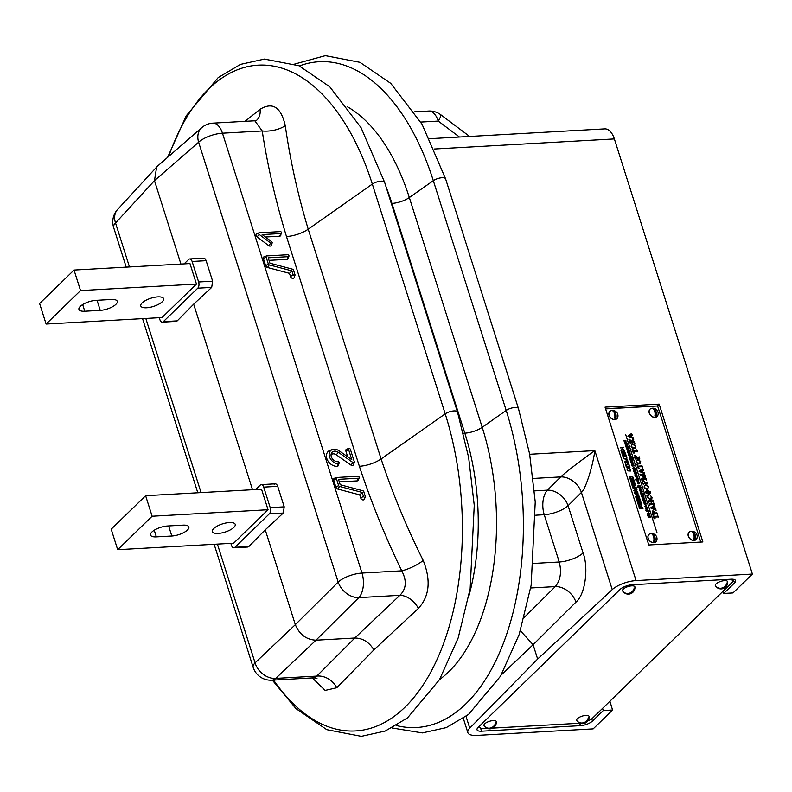 <?xml version="1.0" encoding="UTF-8"?>
<svg xmlns="http://www.w3.org/2000/svg" width="792" height="792" viewBox="0 0 792 792"><rect width="100%" height="100%" fill="white"/><g stroke="black" fill="none" stroke-linecap="round" stroke-linejoin="round"><path stroke-width="1.19" d="M288.932 255.648A1.089 0.822 45.8 0 0 287.714 254.737L266.696 255.915A1.089 0.822 45.8 0 0 266.092 256.935L268.33 263.993A1.089 0.822 45.8 0 0 269.25 264.875L291.911 270.894L293.149 274.794A1.089 0.822 45.8 0 0 294.97 274.685L293.515 270.092A1.089 0.822 45.8 0 0 292.604 269.211L269.933 263.192L268.221 257.796L288.328 256.667A1.089 0.822 45.8 0 0 288.932 255.648M359.212 477.21A1.089 0.822 45.8 0 0 357.994 476.289L336.976 477.467A1.089 0.822 45.8 0 0 336.372 478.487L338.61 485.546A1.089 0.822 45.8 0 0 339.53 486.427L362.201 492.446L363.429 496.346A1.089 0.822 45.8 0 0 365.251 496.247L363.795 491.644A1.089 0.822 45.8 0 0 362.885 490.763L340.213 484.744L338.501 479.348L358.608 478.219A1.089 0.822 45.8 0 0 359.212 477.21M338.57 463.647A1.089 0.822 45.8 0 0 337.956 461.716A5.92 4.495 -134.2 0 1 332.63 459.093A5.92 4.495 -134.2 0 1 331.274 453.598A5.92 4.495 -134.2 0 1 338.392 452.361L353.024 462.577A1.089 0.822 45.8 0 0 354.321 461.776L350.361 449.312A1.089 0.822 45.8 0 0 348.549 449.41L351.806 459.697L339.174 450.866A8.098 6.148 45.8 0 0 332.581 449.5A8.098 6.148 45.8 0 0 329.502 456.826A8.098 6.148 45.8 0 0 338.57 463.647L337.164 466.32A2.218 1.683 45.8 0 0 338.115 463.657M332.581 449.5L330.343 450.202A9.217 6.999 45.8 0 0 326.839 458.548A9.217 6.999 45.8 0 0 337.164 466.32M272.141 242.392A1.089 0.822 45.8 0 0 271.656 241.728L262.162 234.581L280.992 233.531A1.089 0.822 45.8 0 0 280.378 231.601L259.35 232.779A1.089 0.822 45.8 0 0 259.232 234.462L270.805 243.164A1.089 0.822 45.8 0 0 272.141 242.392M429.68 138.699L604.722 128.878A18.444 10.019 86.8 0 1 614.364 138.927L752.4 574.071L636.075 580.595A18.444 6.613 162.4 0 0 612.236 589.614L537.649 659.053L533.095 644.718L501.207 674.982M537.649 659.053L469.755 728.125A18.444 6.613 162.4 0 0 467.854 732.62A18.444 6.613 162.4 0 0 476.824 735.412L593.149 728.888L612.553 710.018L603.286 710.543L602.573 708.365M520.413 630.729L533.095 644.718L575.933 602.148A18.444 13.553 -134.8 0 0 555.281 586.605C560.439 580.407 561.766 572.21 559.251 562.003A18.444 6.613 162.4 0 0 583.08 552.984C588.911 568.26 585.031 594.921 575.933 602.148M533.996 563.419L559.251 562.003L544.252 514.721A18.444 10.019 86.8 0 1 547.43 490.159A18.444 13.553 -134.8 0 1 568.082 505.702L583.08 552.984M534.461 490.892L547.43 490.159L560.766 476.913A18.444 13.553 -134.8 0 1 581.417 492.446L568.082 505.702A18.444 6.613 162.4 0 1 544.252 514.721L535.768 515.196M533.224 478.457L560.766 476.913C564.211 473.359 582.694 459.103 594.841 450.618C592.753 466.666 585.466 489.357 581.417 492.446L612.236 589.614M469.626 136.452L440.738 114.721A18.444 2.416 127 0 1 438.253 121.087L420.78 122.067M403.168 240.788L403.752 240.629M391.327 203.445L391.941 203.405A14.751 5.287 162.4 0 0 409.325 197.545L433.313 180.665A7.375 2.643 -17.6 0 1 440.728 177.863A7.375 2.643 -17.6 0 1 445.599 178.853L422.037 124.225L390.743 83.358L359.924 62.321L325.363 55.658L294.753 64.033M609.919 701.227L612.553 710.018M722.957 591.347L723.72 593.456L734.521 582.962A9.217 3.307 162.4 0 0 735.57 580.576A9.217 3.307 162.4 0 0 731.095 579.209L632.174 584.753A9.217 3.307 162.4 0 0 620.136 589.377L478.101 727.452A9.217 3.307 162.4 0 0 477.031 729.779A9.217 3.307 162.4 0 0 481.526 731.204L580.447 725.66A9.217 3.307 162.4 0 0 592.485 721.037L603.286 710.543M694.762 537.738L694.515 538.283M723.72 593.456L732.996 592.941L752.4 574.071M648.787 544.985L702.88 541.956L659.152 404.098L605.048 407.128L648.787 544.985M657.499 405.969L605.543 408.682M657.429 405.771L659.152 404.098M463.478 433.244L464.825 433.165L391.941 203.405A170.587 92.714 86.8 0 0 386.179 187.209M257.311 233.442A2.218 1.683 45.8 0 0 256.925 233.511A2.218 1.683 45.8 0 0 255.984 234.967A2.218 1.683 45.8 0 0 257.073 236.877L268.637 245.589A2.218 1.683 45.8 0 0 271.379 245.183L272.151 242.966M265.379 237.006L279.586 236.204A2.218 1.683 45.8 0 0 280.546 233.551M280.992 233.531L279.586 236.204M348.955 448.43L346.718 449.133A2.218 1.683 45.8 0 0 345.876 451.133L347.678 456.806M331.046 454.865A4.792 3.643 -134.2 0 1 336.273 454.816L350.896 465.033A2.218 1.683 45.8 0 0 353.559 464.567L354.331 462.35M201.752 127.651A18.444 13.9 49 0 0 198.624 142.214A18.444 6.613 -17.6 0 1 222.463 133.195A18.444 10.019 86.8 0 0 212.82 123.146A18.444 18.444 0 0 0 201.752 127.651L157.499 166.152L117.642 209.415A18.444 14.078 42.6 0 0 115.533 222.988L129.482 266.953M156.658 166.973L154.47 180.635L180.932 264.063M202.574 258.677C204.019 257.667 205.207 258.34 206.128 260.677L212.642 281.19L211.692 287.397L193.664 304.178L252.519 489.723M274.161 484.328C275.596 483.328 276.784 483.991 277.715 486.337L284.219 506.85L283.269 513.048L265.241 529.838L295.327 624.66C299.445 634.491 306.326 639.679 315.978 640.193L354.796 638.015L399.871 595.317C406.355 588.981 406.989 580.813 401.752 570.834A18.444 4.96 154.8 0 0 423.215 560.469C431.105 580.338 429.502 596.317 418.374 608.404L373.893 649.895L336.778 687.743L325.146 690.416L312.355 677.912M193.664 304.178L177.25 320.869L175.2 320.988M265.241 529.838L248.837 546.529L246.777 546.638M217.404 544.114L255.073 662.864A18.444 14.424 46.5 0 0 275.725 678.398L316.78 676.101L354.796 638.015C362.756 638.114 369.122 642.074 373.893 649.895M214.137 544.292L253.173 667.349A18.444 6.613 -17.6 0 1 255.073 662.864L295.327 624.66L338.164 582.08A18.444 13.553 45.2 0 0 358.816 597.623L315.978 640.193L275.725 678.398A18.444 10.019 -93.2 0 1 271.785 680.189L313.79 677.833L316.78 676.101A18.444 15.177 -138.1 0 1 336.778 687.743M245.025 121.344L260.053 109.306C272.606 101.643 281.012 107.098 285.278 125.651A18.444 8.098 -9.5 0 1 262.221 130.967L254.826 120.79L256.192 120.631M362.201 492.446L359.756 494.901L360.766 498.069A2.218 1.683 45.8 0 0 362.647 499.871A2.218 1.683 45.8 0 0 364.488 499.029L365.26 496.822M334.937 478.14A2.218 1.683 45.8 0 0 334.551 478.21A2.218 1.683 45.8 0 0 333.709 480.209L335.947 487.268A2.218 1.683 45.8 0 0 337.808 489.07L359.756 494.901M339.313 481.902L357.212 480.902A2.218 1.683 45.8 0 0 358.449 479.992L359.221 477.784M291.911 270.894L289.476 273.349L290.486 276.517A2.218 1.683 45.8 0 0 292.367 278.319A2.218 1.683 45.8 0 0 294.208 277.477L294.98 275.26M264.657 256.588A2.218 1.683 45.8 0 0 264.271 256.657A2.218 1.683 45.8 0 0 263.429 258.657L265.667 265.716A2.218 1.683 45.8 0 0 267.528 267.518L289.476 273.349M269.032 260.35L286.922 259.35A2.218 1.683 45.8 0 0 288.169 258.44L288.941 256.222M285.278 125.651C290.179 160.192 297.822 194.703 308.217 229.195L381.101 458.954C392.545 493.297 406.583 527.135 423.215 560.469M117.642 209.415A18.444 18.444 0 0 0 113.632 227.472A18.444 6.613 -17.6 0 1 115.533 222.988L154.47 180.635L198.624 142.214L338.164 582.08A18.444 6.613 -17.6 0 1 361.993 573.071A18.444 10.019 -93.2 0 1 358.816 597.623L399.871 595.317A18.444 12.642 -131.2 0 1 418.374 608.404M260.053 109.306A18.444 12.989 -127.6 0 1 256.4 120.463M111.424 299.485A11.989 4.297 -17.6 0 1 117.256 301.307A11.989 4.297 -17.6 0 1 115.879 304.366A11.989 4.297 -17.6 0 1 100.237 310.365L84.774 311.236A11.989 4.297 -17.6 0 1 78.943 309.415A11.989 4.297 -17.6 0 1 83.992 303.811A11.989 4.297 -17.6 0 1 95.971 300.356L111.424 299.485M162.251 301.762A11.989 4.297 -17.6 0 1 149.945 307.336A11.989 4.297 -17.6 0 1 140.778 305.95A11.989 4.297 -17.6 0 1 142.154 302.89A11.989 4.297 -17.6 0 1 154.46 297.317A11.989 4.297 -17.6 0 1 163.627 298.703A11.989 4.297 -17.6 0 1 162.251 301.762M80.536 290.575L196.465 284.071L189.961 263.558L74.032 270.062L80.536 290.575L46.104 324.047L162.033 317.543L196.465 284.071M74.032 270.062L39.6 303.534L46.104 324.047M187.457 530.016A11.989 4.297 162.4 0 0 188.843 526.957A11.989 4.297 162.4 0 0 183.011 525.146L167.548 526.007A11.989 4.297 162.4 0 0 155.578 529.462A11.989 4.297 162.4 0 0 150.53 535.075A11.989 4.297 162.4 0 0 156.361 536.887L171.815 536.026A11.989 4.297 162.4 0 0 187.457 530.016M213.741 528.551A11.989 4.297 162.4 0 0 212.355 531.61A11.989 4.297 162.4 0 0 221.532 532.986A11.989 4.297 162.4 0 0 233.828 527.423A11.989 4.297 162.4 0 0 235.214 524.353A11.989 4.297 162.4 0 0 226.037 522.977A11.989 4.297 162.4 0 0 213.741 528.551M261.538 489.218L145.619 495.713L111.187 529.195L117.691 549.707L233.62 543.203L268.052 509.731L261.538 489.218M268.052 509.731L152.123 516.236L145.619 495.713M152.123 516.236L117.691 549.707M159.271 317.701L159.885 319.641A4.613 2.505 -93.2 0 0 162.291 322.146A4.613 2.505 -93.2 0 0 163.34 321.651L197.772 288.179A4.613 2.505 -93.2 0 0 198.624 281.982L192.109 261.469A4.613 2.505 -93.2 0 0 189.704 258.954A4.613 2.505 -93.2 0 0 188.654 259.449L184.1 263.885M230.848 543.361L231.462 545.292A4.613 2.505 -93.2 0 0 233.878 547.807A4.613 2.505 -93.2 0 0 234.917 547.302L269.349 513.83A4.613 2.505 -93.2 0 0 270.201 507.632L263.696 487.12A4.613 2.505 -93.2 0 0 261.281 484.615A4.613 2.505 -93.2 0 0 260.241 485.11L255.677 489.545M632.768 476.715A9.682 5.267 86.8 0 1 632.471 476.17L632.63 476.774L632.442 476.17M631.59 464.468A9.682 5.267 86.8 0 1 631.769 463.963M632.184 463.003A9.682 5.267 86.8 0 1 632.679 462.142M632.709 462.102A9.682 5.267 86.8 0 1 632.897 461.845L632.818 463.32L631.551 462.172L631.085 462.597L631.689 463.29L630.937 462.528L632.313 461.35L632.897 461.835M639.609 459.934L636.065 460.132A9.682 5.267 86.8 0 1 636.728 460.291M639.639 462.964A9.682 5.267 86.8 0 1 640.005 463.667M640.876 465.993A9.682 5.267 86.8 0 1 641.045 466.666M641.471 470.755A9.682 5.267 86.8 0 1 641.391 472.151M479.051 726.531L481.09 728.769L487.327 728.422M580.071 723.215L492.753 728.115M587.991 720.671L591.188 719.443L733.224 581.358L731.254 579.199M732.541 579.209L733.224 581.358M631.412 445.163L632.075 447.262L633.887 447.658L635.441 447.064L635.58 446.015L633.006 444.579L631.412 445.163L631.125 446.431L631.907 447.43L633.709 447.827L635.273 447.223M635.649 446.371L635.323 448.064M631.392 444.332L632.491 443.946L635.135 445.262M635.768 445.995L635.412 447.985L634.154 448.46L632.174 447.787L631.085 446.203L632.659 443.777L635.62 446.143M634.659 457.36L636.817 457.727L635.402 456.242L634.659 457.36M634.659 455.578L636.996 457.717L638.877 457.113M635.649 458.479L635.115 459.013M639.055 457.291L639.372 458.271M635.214 459.023L634.659 457.251L635.283 455.271L637.164 457.548L639.025 457.35L639.114 456.766L639.758 458.766L638.718 458.142L635.313 458.429L635.214 459.023M638.213 468.458L636.956 464.508L637.897 464.389L637.679 466.171L641.203 465.973L641.807 465.26L642.451 467.27L641.956 466.696L637.887 466.844L639.193 468.468L638.213 468.458M641.471 475.447L645.381 477.23M644.45 474.279L644.757 475.259M639.976 474.339L640.827 474.804L644.262 474.091M641.54 478.972L644.49 476.942L640.391 475.349L639.966 474.012L641.005 474.636L644.421 474.339L644.51 473.755L645.143 475.764L644.648 475.19L641.114 475.309L645.549 477.031L642.371 479.259L645.886 478.962L645.975 478.368L646.5 480.041L645.47 479.417L642.144 479.685L641.966 480.298L641.53 478.932L644.49 476.942M642.401 479.754L641.916 480.457M645.916 478.903L646.123 479.546M642.451 479.249L645.727 478.714M650.499 499.702L647.361 497.495L646.846 495.891L648.381 495.673L647.519 497.416L650.212 498.901L651.638 497.049L650.291 495.426L652.044 497.297L651.786 499.148L650.499 499.702M654.459 505.118L655.053 507.019L653.519 507.028L654.133 508.949L655.39 509.355L655.618 508.781L656.093 510.296L650.678 507.959L654.35 505.217M654.35 505.504L654.717 506.642M653.737 509.028L653.192 507.286L651.628 508.207L653.737 509.028M653.539 507.088L653.954 509.117L655.212 509.523L655.321 508.959M650.648 507.89L654.152 505.286M655.538 509.236L655.776 509.979M657.063 532.947L625.67 434.481L657.063 532.947M627.472 444.876L627.799 445.896L625.739 446.015L625.413 444.985L626.987 445.223L625.314 444.678L624.987 443.649L627.046 443.54L627.373 444.56L625.809 444.332L627.403 444.936M627.403 448.826L627.868 450.302L628.581 449.45L627.947 448.797L629.026 449.638L628.284 450.638L626.868 449.698L627.403 448.826L627.868 450.302M628.68 455.301L628.383 454.351L630.442 454.242L630.769 455.261L629.798 455.162L631.105 456.34L629.868 455.548L629.472 456.113L628.68 455.301L629.333 455.667L629.64 455.073L629.165 455.836L629.64 455.073M628.62 455.4L629.165 455.836L629.462 455.232L628.66 455.222M629.828 455.796L629.303 456.281M629.67 455.36L630.798 456.073M628.294 454.519L630.184 454.41M637.808 481.605L635.273 479.576L637.59 481.457L636.659 480.576L637.372 479.497L638.817 480.506L637.808 481.605M638.609 487.03L639.867 487.12M638.184 485.694L640.075 485.585M640.52 487.496L639.025 487.892L638.698 486.872L640.273 487.1L638.599 486.555L638.273 485.536L640.332 485.417L640.659 486.446L639.094 486.209L640.758 486.753L641.084 487.783L640.52 487.496M643.064 493.762L643.777 494.782M642.203 493.485L642.718 493.654M640.837 494.04L642.282 493.406L640.708 493.198L640.589 492.565L643.243 493.594L643.955 494.614L642.817 493.584L641.233 494.852L640.906 493.822L642.282 493.406M626.64 457.736L626.551 459.39M624.027 456.885L623.353 458.093L625.373 459.212L626.452 458.726L625.541 459.043L626.611 457.657L625.601 456.44L626.918 457.845L626.729 459.221L625.759 459.647L623.403 457.994L623.017 456.786L624.165 456.618L623.522 457.925L625.373 459.212L626.442 457.825M623.997 456.786L623.136 456.915M628.452 464.805L625.799 464.953L626.363 466.706L629.462 466.023L629.937 467.527L626.997 467.181L626.541 467.726L625.343 463.954L626.116 464.429L628.749 463.765L629.224 465.27L628.452 464.805M630.986 478.249L632.066 478.19L632.075 479.714L633.234 479.655L633.333 478.675L632.244 477.517L633.194 477.794L634.095 480.625L631.145 480.279L630.689 480.813L629.798 478.012L630.541 477.913L630.511 479.803L631.937 479.724L630.986 478.249M631.293 478.388L631.867 478.358M632.788 487.654L634.243 487.565M636.016 487.407L636.214 488.03L633.174 488.644L632.699 487.139L634.461 487.555L633.907 485.793L632.462 486.387L631.976 484.882L635.263 485.169L635.501 485.773L634.046 485.783L634.61 487.545L636.105 486.951L636.214 488.03M634.382 487.555L635.877 487.248M632.075 485.397L635.154 484.991M635.303 493.634L638.649 494.98L636.243 496.594L638.946 495.931L639.352 497.188L636.402 496.841L635.946 497.376L635.62 496.346L637.837 494.852L634.768 493.663L634.451 492.664L637.778 492.911L637.966 493.545L635.303 493.634L638.629 494.931M634.412 492.941L637.619 492.763M635.629 496.386L637.619 495M636.223 497.01L635.867 497.534M636.332 496.584L638.718 496.228M637.481 500.247L639.471 500.138L636.827 498.505L636.471 499.029L635.996 497.524L638.936 497.871L639.302 497.336L639.877 498.841L637.114 498.485L639.748 500.128L640.114 499.594L640.589 501.098L637.639 500.752L637.184 501.287L636.709 499.782L637.312 500.415L639.471 500.138M640.035 500.069L640.233 500.673M634.56 484.07L631.937 484.734L631.452 483.229L634.214 483.585L631.58 481.942L631.214 482.477L630.739 480.972L631.511 481.437L634.144 480.774L634.62 482.278L631.858 481.922L634.501 483.565L634.857 483.031L635.332 484.536L634.56 484.07M633.689 481.308L631.511 481.437M630.63 469.537L630.363 471.032L627.937 470.884L627.115 469.696L628.294 467.874L630.511 469.656M630.531 470.032L630.264 471.111M629.868 468.755L628.294 467.874M625.076 452.697L625.591 453.836L623.779 453.42L624.334 455.182L625.828 454.588L626.314 456.093L625.541 455.618L622.908 456.281L622.433 454.776L624.195 455.182L623.641 453.43L622.195 454.024L621.71 452.519L625.076 452.697M640.471 492.456L639.857 490.515L640.381 490.406L640.223 491.278L642.015 490.723L642.381 491.882L640.352 491.683L641.045 492.505L640.471 492.456M636.055 478.526L637.352 477.754L635.402 476.477L637.461 476.358L637.788 477.388L635.966 477.17L637.956 477.913L636.481 478.774L638.095 478.368L638.342 479.13L636.283 479.239L636.055 478.526M636.065 478.576L637.352 477.754M633.857 467.438L634.937 468.28L634.194 469.28L632.778 468.349L633.313 467.468L633.778 468.943L634.412 468.666L633.857 467.438M633.689 467.607L634.937 468.28M631.947 461.894L632.561 461.587M631.471 462.172L630.996 462.686M629.036 452.43L629.709 451.925L630.036 452.945L628.838 452.697L630.383 454.063L628.907 453.093L628.175 453.816L628.759 452.697L627.977 453.064L627.65 452.034L628.63 452.301L627.492 451.004L628.521 451.905L629.353 450.806L628.719 452.291L629.62 451.925M646.935 492.911L648.46 494.257L649.588 492.604L646.876 492.763L648.638 494.089L649.391 493.862M648.46 494.257L649.311 493.951M646.49 492.258L649.202 492.109L647.341 490.713L646.49 492.258M646.46 490.109L647.084 489.911L649.46 492.089L649.747 491.396M645.46 491.634L646.183 492.089M646.45 492.941L646.104 493.644M650.38 493.396L649.668 492.763L648.727 495.059M649.984 491.743L650.301 492.723M648.896 494.891L646.628 492.772L646.143 493.475L645.51 491.476L646.411 492.099L647.262 489.743L649.628 491.921L650.044 491.218L650.687 493.228L649.836 492.594L648.896 494.891M643.302 480.566L645.193 482.843L647.044 482.645L647.143 482.051L647.777 484.06L647.272 483.476L643.846 483.595L643.243 484.318L642.678 482.546L643.134 480.734L645.015 482.011M647.084 482.575L647.391 483.565M628.848 439.867L629.046 439.303L631.65 441.471L632.224 440.56M629.63 441.718L631.808 442.124M630.749 443.025L630.264 443.728M634.154 441.827L634.471 442.827M633.303 439.154L633.6 440.085L632.046 442.273L633.917 441.481M632.006 442.114L634.214 441.312L634.847 443.312L633.818 442.688L630.917 442.857L630.313 443.57L629.68 441.56L632.036 442.114L629.026 439.699L629.224 439.134L631.818 441.312L633.382 438.689L633.778 439.926L632.224 442.104M633.303 453.004L632.056 449.054L632.996 448.935L632.778 450.717L636.303 450.519L636.907 449.807L637.55 451.816L637.045 451.232L632.986 451.39L634.293 453.014L633.303 453.004M637.085 463.241L635.986 461.657L637.56 459.231L640.669 461.449L639.055 463.914L637.085 463.241M642.451 470.121L641.916 470.428L642.52 472.349L643.777 472.765L644.005 472.18L644.49 473.695L639.065 471.359L642.718 468.527L643.451 470.418L642.451 470.121M650.272 503.87L651.598 503.801L650.856 501.455L649.084 501.603L648.925 502.247L648.292 500.237L649.321 500.861L652.222 500.702L652.826 499.98L653.459 501.989L651.044 501.445L651.786 503.791L653.628 503.633L653.786 502.989L654.42 504.999L653.39 504.375L650.034 504.613L649.886 505.256L649.242 503.247L650.272 503.87M654.578 512.186L654.766 513.018L656.617 512.81L656.707 512.226L657.35 514.236L656.321 513.612L653.42 513.77L652.806 514.483L652.252 512.721L652.875 510.741L654.578 512.186M625.957 440.778L625.789 440.243L625.957 440.778M625.076 441.51L625.551 442.985L626.264 442.134L625.63 441.481L626.71 442.322L625.957 443.322L624.542 442.391L625.076 441.51M626.799 447.866L626.957 446.896L626.135 447.262L625.809 446.233L627.868 446.124L628.195 447.143L627.086 446.896L628.62 448.49L626.561 448.599L626.234 447.579L626.799 447.866M630.086 458.776L629.313 457.43L630.066 456.578L631.501 457.994L632.501 457.618L632.857 458.736L630.086 458.776M635.144 473.903L633.956 471.923L634.481 471.804L634.323 472.675L636.115 472.121L636.481 473.289L634.451 473.081L635.144 473.903M638.857 484.001L637.431 483.011L637.53 482.199L639.58 482.922L638.857 484.001M638.402 486.733L637.966 487.377L637.689 485.971L638.402 486.733M642.233 496.525L642.401 495.564L641.569 495.921L641.243 494.901L643.302 494.782L643.629 495.812L642.52 495.554L642.817 496.495L643.728 496.119L644.054 497.148L641.995 497.267L641.668 496.238L642.233 496.525M643.47 501.89L644.767 501.128L642.817 499.851L644.876 499.732L645.203 500.762L643.381 500.544L645.371 501.277L643.886 502.148L645.51 501.742L645.757 502.504L643.698 502.613L643.47 501.89M645.658 506.771L644.777 506.167L646.074 505.256L646.797 506.939L646.173 505.702L645.906 506.355L644.926 506.237L645.658 506.771M646.826 511.543L646.054 510.187L646.797 509.345L648.242 510.761L649.242 510.385L649.588 511.503L646.826 511.543M648.628 516.681L648.797 515.721L647.965 516.087L647.638 515.057L649.697 514.948L650.024 515.968L648.915 515.711L649.212 516.651L650.123 516.285L650.45 517.305L648.391 517.423L648.064 516.394L648.628 516.681M620.542 447.282L622.641 447.559L620.542 447.886L620.542 447.282M627.185 460.993L627.244 462.667L628.353 462.538L628.719 463.676L624.65 461.924L627.393 459.796L627.937 461.211L627.185 460.993M629.759 476.338L631.858 476.616L629.759 476.933L629.759 476.338M636.313 489.743L636.362 491.416L637.481 491.288L637.837 492.426L633.768 490.674L636.511 488.545L637.055 489.971L636.313 489.743M639.54 505.751L640.5 506.326L641.035 505.464L642.975 508.622L640.025 508.276L639.57 508.82L638.936 506.603L639.54 505.751M694.01 538.55A3.039 2.307 45.8 0 0 694.832 537.966M700.781 542.074L657.607 405.969L605.613 408.88M638.728 504.167L639.718 504.108L639.164 502.356L637.708 502.95L637.233 501.445L638.005 501.91L640.639 501.247L641.114 502.752L639.302 502.346L639.857 504.098L641.352 503.504L641.827 505.009L641.055 504.544L638.431 505.207L637.946 503.702L638.728 504.167M637.778 492.911L637.956 493.545M635.263 485.169L635.501 485.773M621.819 451.608L621.007 450.43L622.185 448.609L624.512 450.272L623.304 452.123L621.819 451.608M623.413 447.728L623.225 447.124L623.413 447.728M649.192 513.216L649.123 514.701L647.846 513.553L647.381 513.978L647.985 514.681L647.232 513.909L648.618 512.731L649.192 513.216M647.371 507.464L647.292 508.949L646.024 507.801L645.559 508.226L646.163 508.919L645.411 508.157L646.787 506.979L647.371 507.464M645.49 504.92L644.064 503.93L644.163 503.118L646.222 503.841L645.49 504.92M643.995 497.237L643.52 498.812L644.47 498.445L644.787 499.465L642.728 499.584L642.411 498.554L643.381 498.821L642.223 497.475L643.262 498.356L643.995 497.237M640.827 490.198L639.401 489.208L639.5 488.397L641.55 489.119L640.827 490.198M636.352 476.111L634.927 475.121L635.026 474.309L637.075 475.022L636.352 476.111M635.154 469.369L635.451 470.022L634.639 470.844L635.62 470.567L635.946 471.587L633.887 471.705L633.56 470.676L634.541 470.943L633.382 469.597L634.422 470.478L635.154 469.369M632.333 465.3L632.491 464.34L631.669 464.706L631.343 463.676L633.402 463.558L633.729 464.587L632.62 464.33L632.917 465.27L633.828 464.904L634.154 465.924L632.095 466.043L631.769 465.013L632.333 465.3M631.669 459.578L630.194 459.657L630.491 460.597L632.323 460.172L632.65 461.201L630.59 461.31L629.838 458.954L631.897 458.835L632.224 459.855L631.669 459.578M623.413 440.392L625.274 440.639L623.403 440.926L623.413 440.392M654.143 518.701L652.895 514.76L653.836 514.632L653.618 516.414L657.142 516.216L657.746 515.503L658.39 517.513L657.895 516.938L653.826 517.087L655.133 518.72L654.143 518.701M645.104 488.525L644.015 486.951L645.589 484.526L648.688 486.743L647.084 489.208L645.104 488.525M631.313 434.996L630.769 435.303L631.382 437.224L632.63 437.639L632.867 437.065L633.343 438.57L627.927 436.234L631.58 433.402L632.303 435.293L631.313 434.996M636.026 491.525L635.61 490.208L634.442 490.901L636.026 491.525M635.927 490.03L636.194 491.584L637.213 491.466M636.501 488.912L636.728 489.634M633.758 490.634L636.342 488.713M644.302 503.563L645.163 504.484L646.064 503.742L644.302 503.563M647.143 509.731L646.569 510.573L647.955 510.751L647.143 509.731L646.401 510.741L647.955 510.424M646.975 509.899L646.331 510.157L646.975 509.899M645.955 509.81L647.589 509.771L648.064 510.929L648.985 510.553M646.351 511.018L645.886 510.355M632.947 468.458L633.659 468.953L633.343 467.973L632.947 468.458M635.164 474.745L636.026 475.675L636.926 474.933L635.164 474.745M637.669 479.942L636.817 480.665L637.768 481.16L638.659 480.417L637.669 479.942M624.938 442.174L624.542 442.669L625.185 442.946M624.373 442.55L625.017 442.025M625.324 442.985L626.086 442.302M625.452 441.649L626.531 442.49L625.789 443.49M625.106 442.005L624.71 442.5L625.423 442.995L625.106 442.005M652.638 513.137L654.588 513.028L654.459 512.424L653.172 511.543L652.638 513.137M636.313 460.617L636.976 462.726L638.788 463.112L640.342 462.518L640.481 461.469L637.907 460.033L636.313 460.617M644.341 485.902L645.005 488.011L646.807 488.407L648.371 487.803L648.499 486.763L645.926 485.318L644.341 485.902M629.115 436.342L630.907 437.045M631.6 433.778L631.957 434.917M627.898 436.164L631.402 433.57M632.788 437.521L633.016 438.253M631.125 437.135L632.462 437.808L632.57 437.233M630.61 435.402L629.046 436.323L631.165 437.144L630.61 435.402M641.025 507.712L642.451 507.632L641.282 506.068L641.025 507.712M639.451 507.801L640.827 507.721L639.708 506.355L639.451 507.801M628.551 468.478L627.185 469.082L627.858 470.498L630.383 470.339L630.481 469.557L628.551 468.478M621.245 449.648L621.75 451.222L624.274 451.074L624.373 450.292L622.443 449.203L621.245 449.648L620.987 450.638M627.076 462.597L626.66 461.291L625.492 461.983L627.076 462.597M643.48 501.95L644.53 501.267M644.668 501.188L645.173 501.395M642.728 500.009L644.619 499.91M642.134 472.438L641.579 470.695L640.015 471.616L642.134 472.438M641.936 470.488L642.352 472.517L643.609 472.933L643.708 472.359M642.748 468.904L643.104 470.042M639.045 471.29L642.55 468.696M643.926 472.636L644.163 473.378M621.572 451.39L622.928 451.688L624.205 450.45M624.423 450.757L624.155 451.836M621.215 449.044L623.759 449.49M629.541 457.756L629.986 458.241L631.214 457.657L630.234 457.132L629.541 457.756M629.214 457.043L630.858 457.014L631.333 458.162L632.244 457.796M629.61 458.261L629.145 457.598M614.849 419.542A5.069 3.851 45.8 0 0 616.958 418.671A5.069 3.851 45.8 0 0 617.75 417.334A5.346 5.346 0 0 0 611.246 410.632A5.069 3.851 45.8 0 0 609.889 411.394A5.069 3.851 45.8 0 0 609.167 415.265A5.069 3.851 45.8 0 0 614.849 419.542M614.147 412.563L613.503 410.543A5.296 2.881 86.8 0 1 615.721 413.365A5.296 2.881 86.8 0 1 615.919 418.146L614.731 414.394M613.503 410.543A4.336 3.287 45.8 0 0 612.266 410.612A5.296 2.881 -93.2 0 1 614.483 413.434A5.296 2.881 -93.2 0 1 614.681 418.216A4.336 3.287 45.8 0 0 615.919 418.146M609.84 411.444A5.069 3.851 45.8 0 0 609.781 411.493A5.069 3.851 45.8 0 0 609.662 416.651A5.069 3.851 45.8 0 0 614.75 419.641A5.069 3.851 45.8 0 0 616.849 418.77A5.069 3.851 45.8 0 0 616.909 418.72M611.988 410.513A5.069 3.851 45.8 0 0 611.246 410.632M653.895 542.629A5.069 3.851 45.8 0 0 656.004 541.748A5.069 3.851 45.8 0 0 656.796 540.411A5.346 5.346 0 0 0 650.291 533.719A5.069 3.851 45.8 0 0 648.935 534.481A5.069 3.851 45.8 0 0 648.212 538.352A5.069 3.851 45.8 0 0 653.895 542.629M653.192 535.649L652.549 533.63A5.296 2.881 86.8 0 1 654.766 536.451A5.296 2.881 86.8 0 1 654.964 541.233L653.776 537.481M652.549 533.63A4.336 3.287 45.8 0 0 651.311 533.699A5.296 2.881 -93.2 0 1 653.529 536.521A5.296 2.881 -93.2 0 1 653.727 541.302A4.336 3.287 45.8 0 0 654.964 541.233M648.876 534.531A5.069 3.851 45.8 0 0 648.826 534.58A5.069 3.851 45.8 0 0 648.707 539.738A5.069 3.851 45.8 0 0 653.796 542.728A5.069 3.851 45.8 0 0 655.895 541.857A5.069 3.851 45.8 0 0 655.954 541.797M651.034 533.6A5.069 3.851 45.8 0 0 650.291 533.719M694.089 540.372A5.069 3.851 45.8 0 0 696.188 539.5A5.069 3.851 45.8 0 0 696.99 538.164A5.346 5.346 0 0 0 690.476 531.462A5.069 3.851 45.8 0 0 689.119 532.224A5.069 3.851 45.8 0 0 688.406 536.105A5.069 3.851 45.8 0 0 694.089 540.372M693.376 533.392L692.743 531.373A5.296 2.881 86.8 0 1 694.95 534.194A5.296 2.881 86.8 0 1 695.148 538.976L693.96 535.224M692.842 531.699A5.069 3.851 45.8 0 0 691.505 531.442A5.296 2.881 -93.2 0 1 693.713 534.263A5.296 2.881 -93.2 0 1 693.911 539.045A4.336 3.287 45.8 0 0 695.148 538.976M689.07 532.274A5.069 3.851 45.8 0 0 689.02 532.323A5.069 3.851 45.8 0 0 688.892 537.491A5.069 3.851 45.8 0 0 693.98 540.481A5.069 3.851 45.8 0 0 696.089 539.599A5.069 3.851 45.8 0 0 696.138 539.55M691.228 531.353A5.069 3.851 45.8 0 0 690.476 531.462M692.792 531.551A5.069 3.851 45.8 0 0 691.921 531.373M692.743 531.373A4.336 3.287 45.8 0 0 691.505 531.442M655.043 417.285A5.069 3.851 45.8 0 0 657.142 416.414A5.069 3.851 45.8 0 0 657.944 415.077A5.346 5.346 0 0 0 651.43 408.385A5.069 3.851 45.8 0 0 650.074 409.137A5.069 3.851 45.8 0 0 649.361 413.018A5.069 3.851 45.8 0 0 655.043 417.285M654.331 410.305L653.697 408.286A5.296 2.881 86.8 0 1 655.905 411.107A5.296 2.881 86.8 0 1 656.103 415.889L654.915 412.137M653.697 408.286A4.336 3.287 45.8 0 0 652.459 408.355A5.296 2.881 -93.2 0 1 654.667 411.177A5.296 2.881 -93.2 0 1 654.865 415.958A4.336 3.287 45.8 0 0 656.103 415.889M650.024 409.187A5.069 3.851 45.8 0 0 649.975 409.236A5.069 3.851 45.8 0 0 649.846 414.404A5.069 3.851 45.8 0 0 654.934 417.394A5.069 3.851 45.8 0 0 657.043 416.513A5.069 3.851 45.8 0 0 657.093 416.463M652.182 408.266A5.069 3.851 45.8 0 0 651.43 408.385M485.882 727.393L485.684 727.472A6.564 6.039 -42.4 0 0 486.951 728.264A6.643 6.643 0 0 0 496.327 721.779A6.475 2.317 162.4 0 0 496.099 721.245A6.475 2.317 162.4 0 0 488.654 721.581A6.475 2.317 162.4 0 0 484.041 725.68A6.475 2.317 162.4 0 0 484.15 725.828M485.684 727.472A5.752 2.059 -17.6 0 1 485.437 727.303A5.752 2.059 -17.6 0 1 485.338 727.214A5.752 2.059 -17.6 0 1 485.149 726.888A6.564 6.039 137.6 0 0 495.594 722.878A5.752 2.059 -17.6 0 1 495.95 723.136A5.752 2.059 -17.6 0 1 496.129 723.462L495.317 723.769M486.951 728.264A6.564 6.039 -42.4 0 0 496.129 723.462M624.472 592.663L624.284 592.733A6.564 6.039 -42.4 0 0 625.541 593.525A6.643 6.643 0 0 0 634.927 587.04A6.475 2.317 162.4 0 0 634.689 586.506A6.475 2.317 162.4 0 0 627.244 586.852A6.475 2.317 162.4 0 0 622.631 590.941A6.475 2.317 162.4 0 0 622.74 591.089M624.284 592.733A5.752 2.059 -17.6 0 1 624.027 592.574A5.752 2.059 -17.6 0 1 623.928 592.475A5.752 2.059 -17.6 0 1 623.749 592.149A6.564 6.039 137.6 0 0 634.194 588.149A5.752 2.059 -17.6 0 1 634.541 588.407A5.752 2.059 -17.6 0 1 634.719 588.733L633.907 589.04M625.541 593.525A6.564 6.039 -42.4 0 0 634.719 588.733M578.615 722.195L578.427 722.264A6.564 6.039 -42.4 0 0 579.694 723.056A6.643 6.643 0 0 0 589.07 716.572A6.475 2.317 162.4 0 0 588.832 716.037A6.475 2.317 162.4 0 0 581.397 716.384A6.475 2.317 162.4 0 0 576.774 720.472A6.475 2.317 162.4 0 0 576.893 720.621M578.427 722.264A5.752 2.059 -17.6 0 1 578.18 722.106A5.752 2.059 -17.6 0 1 578.081 722.007A5.752 2.059 -17.6 0 1 577.893 721.68A6.564 6.039 137.6 0 0 588.337 717.681A5.752 2.059 -17.6 0 1 588.684 717.938A5.752 2.059 -17.6 0 1 588.872 718.265L588.06 718.572M579.694 723.056A6.564 6.039 -42.4 0 0 588.872 718.265M717.215 587.466L717.017 587.535A6.564 6.039 -42.4 0 0 718.285 588.327A6.643 6.643 0 0 0 727.66 581.843A6.475 2.317 162.4 0 0 727.432 581.308A6.475 2.317 162.4 0 0 719.987 581.655A6.475 2.317 162.4 0 0 715.374 585.743A6.475 2.317 162.4 0 0 715.483 585.892M717.017 587.535A5.752 2.059 -17.6 0 1 716.77 587.367A5.752 2.059 -17.6 0 1 716.671 587.278A5.752 2.059 -17.6 0 1 716.493 586.951A6.564 6.039 137.6 0 0 726.927 582.942A5.752 2.059 -17.6 0 1 727.284 583.199A5.752 2.059 -17.6 0 1 727.462 583.526L726.65 583.843M718.285 588.327A6.564 6.039 -42.4 0 0 727.462 583.526M466.023 716.364L469.755 728.125M524.334 617.354L555.281 586.605L530.699 587.981M529.67 454.281L594.841 450.618L636.075 580.595M401.495 233.511L400.663 232.888M459.439 137.026L438.253 121.087A18.444 10.019 86.8 0 0 428.611 111.048A18.444 18.444 0 0 1 440.738 114.721M407.098 251.173L406.543 251.42M413.602 271.696L412.988 271.725M614.364 138.927L434.442 149.015M299.416 65.954A218.354 118.671 86.8 0 1 433.313 180.665L506.197 410.424A218.354 118.671 86.8 0 1 506.038 636.035A218.354 118.671 86.8 0 1 396.406 725.531M347.411 106.791A182.021 98.921 86.8 0 1 409.325 197.545L482.209 427.304L506.197 410.424A7.375 2.643 -17.6 0 1 513.612 407.623A7.375 2.643 -17.6 0 1 518.483 408.613L529.62 453.974L535.234 501.93L531.155 585.258L519.156 634.541L500.485 676.229L468.527 714.433L446.262 727.61L422.364 732.917L391.981 727.967M468.943 595.782A170.587 92.714 86.8 0 0 464.825 433.165A14.751 5.287 162.4 0 0 482.209 427.304A182.021 98.921 86.8 0 1 439.53 679.586M420.582 295.673L421.205 295.644M591.753 718.898L592.485 721.037M579.724 723.235L580.447 725.66M480.655 728.284L481.526 731.204M733.253 579.279L734.521 582.962M270.805 243.164L268.637 245.589M259.232 234.462L257.073 236.877M348.549 449.41L345.876 451.133M353.024 462.577L350.896 465.033M338.392 452.361L336.273 454.816M222.463 133.195L361.993 573.071L401.752 570.834C385.1 536.392 370.963 501.544 359.37 466.29L286.486 236.531C275.705 201.237 267.617 166.043 262.221 130.967L222.463 133.195M145.817 318.453L201.069 492.604M363.429 496.346L360.766 498.069M339.53 486.427L337.808 489.07M338.61 485.546L335.947 487.268M336.372 478.487L333.709 480.209M358.608 478.219L357.212 480.902M293.149 274.794L290.486 276.517M269.25 264.875L267.528 267.518M268.33 263.993L265.667 265.716M266.092 256.935L263.429 258.657M288.328 256.667L286.922 259.35M286.486 236.531A18.444 6.613 162.4 0 0 308.217 229.195L372.329 184.081A7.375 2.643 -17.6 0 1 379.744 181.289A7.375 2.643 -17.6 0 1 384.605 182.269L361.043 127.651L329.749 86.773L298.93 65.736L264.37 59.083L240.471 64.39L218.206 77.566L186.249 115.771L167.607 157.36M359.37 466.29A18.444 6.613 162.4 0 0 381.101 458.954L445.213 413.85L372.329 184.081A218.354 118.671 86.8 0 0 168.736 156.38M384.605 182.269L457.489 412.028A7.375 2.643 -17.6 0 0 452.628 411.048A7.375 2.643 -17.6 0 0 445.213 413.85A218.354 118.671 86.8 0 1 424.017 683.575A218.354 118.671 86.8 0 1 273.577 680.09M97.04 300.297L100.237 310.365M82.665 304.573L84.774 311.236M168.627 525.947L171.815 536.026M154.252 530.234L156.361 536.887M177.25 320.869L163.34 321.651M206.128 260.677L192.109 261.469M212.642 281.19L198.624 281.982M211.692 287.397L197.772 288.179M277.715 486.337L263.696 487.12M284.219 506.85L270.201 507.632M248.837 546.529L234.917 547.302M283.269 513.048L269.349 513.83M467.854 732.62L463.31 718.324M414.384 111.84L428.611 111.048M518.483 408.613L445.599 178.853M259.162 232.808L256.925 233.511M113.632 227.472L126.215 267.132M142.55 318.641L197.802 492.792M253.173 667.349A18.444 18.444 0 0 0 271.785 680.189M212.82 123.146L254.826 120.79M336.788 477.507L334.551 478.21M266.508 255.955L264.271 256.657M313.79 677.833L316.978 678.348M457.489 412.028L468.626 457.4L474.25 505.345L470.161 588.674L458.172 637.966L439.501 679.645L407.533 717.859L385.268 731.026L361.37 736.342L326.809 729.679L295.99 708.642L272.349 680.16M176.25 321.364L162.291 322.146M203.663 258.172L189.704 258.954M275.25 483.833L261.281 484.615M247.837 547.024L233.878 547.807M484.041 725.68A6.643 6.643 0 0 0 485.437 727.303M622.631 590.941A6.643 6.643 0 0 0 624.027 592.574M576.774 720.472A6.643 6.643 0 0 0 578.18 722.106M715.374 585.743A6.643 6.643 0 0 0 716.77 587.367"/></g></svg>
